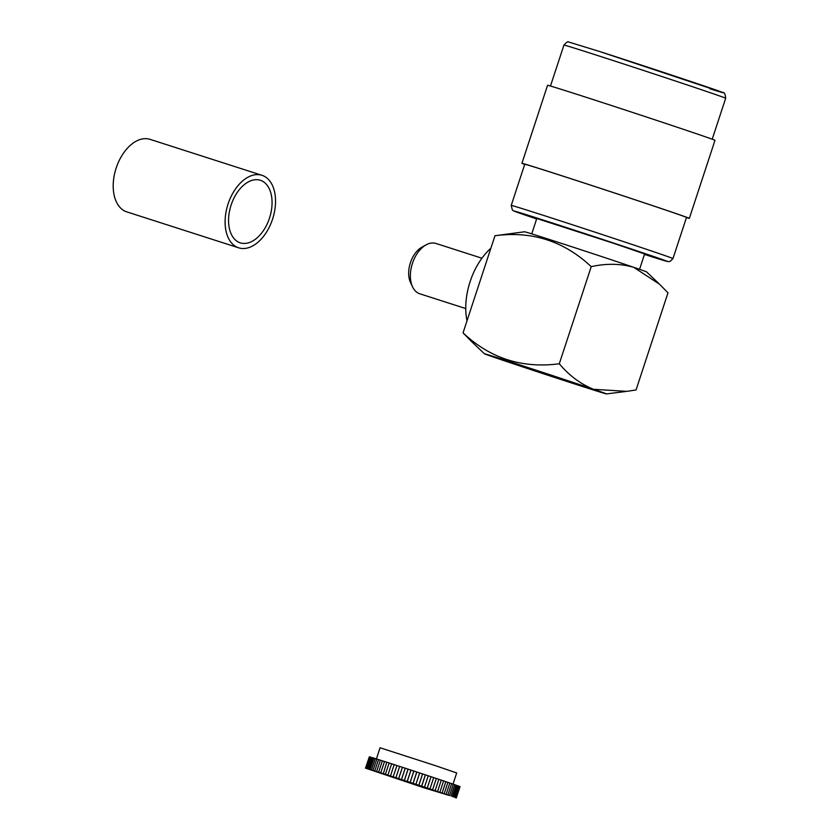 <?xml version="1.0" encoding="UTF-8"?>
<svg xmlns="http://www.w3.org/2000/svg" width="840" height="840" viewBox="0 0 840 840"><rect width="100%" height="100%" fill="white"/><g stroke="black" fill="none" stroke-linecap="round" stroke-linejoin="round"><path stroke-width="1.26" d="M448.844 795.323L421.638 786.188L425.376 774.837L422.604 773.924L418.866 785.274L422.552 773.903L419.727 772.968L415.926 784.298L419.664 772.947L416.829 772.013L413.091 783.363L416.756 771.992L413.921 771.057L410.12 782.387L413.847 771.036L411.012 770.101L407.211 781.431L410.949 770.081L408.114 769.157L404.324 780.486L408.051 769.135L405.237 768.212L401.468 779.552L405.195 768.201L402.381 767.277L386.768 762.216L383.334 773.672L365.516 768.138L424.022 787.794L448.844 795.323M453.022 784.098L456.687 772.968L435.236 765.587L380.069 747.779L376.404 758.919M401.468 779.552L383.03 773.567M398.643 778.627L402.381 767.277M404.324 780.486L401.51 779.562L405.195 768.201M407.211 781.431L404.387 780.507L408.051 769.135M410.12 782.387L407.284 781.452L410.949 770.081M416.829 772.013L413.028 783.342L410.193 782.408L413.847 771.036M419.727 772.968L415.926 784.298L413.091 783.363M422.604 773.924L418.824 785.253L416 784.319M428.169 775.761L425.439 774.858L421.712 786.208M425.439 774.858L421.68 786.198L418.866 785.274M428.243 775.793L424.505 787.133L428.232 775.782L431.004 776.696L427.266 788.046M393.141 776.832L396.984 765.524M395.871 777.725L399.683 766.405M398.664 778.638L402.444 767.308M433.577 777.557L430.994 776.706M436.159 778.428L433.703 777.599L429.965 788.949M438.648 779.258L436.328 778.481L432.59 789.821M441.031 780.056L438.858 779.321L435.131 790.671M449.526 795.543L453.264 784.193L447.899 782.365L441.294 780.139L437.567 791.49M450.996 796.047L454.734 784.697L453.254 784.203M455.133 797.506L458.861 786.156L454.724 784.707M456.099 797.885L459.827 786.534L458.861 786.177M456.288 797.969L459.816 786.545M460.026 786.65L456.288 798M369.327 756.819L365.516 768.138M369.621 756.882L365.61 768.149M370.094 757.008L365.894 768.212M371.616 757.449L370.104 756.987L366.366 768.337M372.645 757.764L371.616 757.439L367.889 768.789M373.853 758.131L372.645 757.754L368.918 769.104M380.352 760.179L373.863 758.121L370.125 769.472M386.757 762.226L380.352 760.169L376.625 771.519M269.504 218.106A32.855 20.276 107.8 0 0 260.368 180.285A32.855 20.276 107.8 0 0 231.126 205.023A32.855 20.276 107.8 0 0 240.261 242.844A32.855 20.276 107.8 0 0 269.504 218.106M228.071 203.984A38.084 23.499 107.8 0 0 238.665 247.821A38.084 23.499 107.8 0 0 272.559 219.156A38.084 23.499 107.8 0 0 261.965 175.308A38.084 23.499 107.8 0 0 228.071 203.984M261.965 175.308L150.066 139.356A38.084 23.499 107.8 0 0 116.172 168.032A38.084 23.499 107.8 0 0 126.767 211.869L238.665 247.821M412.598 286.923L410.54 282.587A22.25 13.734 -72.2 0 1 410.403 262.752A22.25 13.734 -72.2 0 1 421.911 247.17L426.111 244.85A26.439 16.306 107.8 0 0 412.44 263.351A26.439 16.306 107.8 0 0 412.598 286.923A26.439 16.306 107.8 0 0 419.79 293.79L465.759 308.564M524.696 164.43A88.116 0.756 18.2 0 1 521.923 163.317A88.116 0.756 18.2 0 1 554.169 173.282A88.116 0.756 18.2 0 1 642.474 202.23A88.116 0.756 18.2 0 1 689.336 218.358A88.116 0.756 18.2 0 1 686.438 217.613M521.923 163.317L547.575 85.281A88.116 0.756 18.2 0 1 579.821 95.256A88.116 0.756 18.2 0 1 668.125 124.205A88.116 0.756 18.2 0 1 714.987 140.322L689.336 218.358M531.741 233.867L536.792 218.505L614.428 243.569L644.616 253.964L639.566 269.325M466.998 320.849A56.007 34.555 -72.2 0 1 470.138 281.558A56.007 34.555 -72.2 0 1 490.865 248.262M463.05 332.85L494.981 235.736L524.58 231.777A64.218 0.557 18.2 0 1 566.349 244.965A64.218 0.557 18.2 0 1 633.686 267.298L659.61 284.267L667.978 292.834L636.048 389.949L626.84 391.367L593.575 389.308A64.218 0.557 18.2 0 1 606.449 393.918A64.218 0.557 18.2 0 1 582.96 386.642A64.218 0.557 18.2 0 1 497.343 358.386A64.218 0.557 18.2 0 1 484.459 353.808A64.218 0.557 18.2 0 1 525.189 366.639A64.218 0.557 18.2 0 1 593.575 389.308C580.724 384.143 569.289 375.637 559.293 363.772C522.144 368.655 490.067 358.355 463.05 332.85L471.419 341.429M572.492 383.072L589.438 388.311L564.816 379.838L501.48 359.394L572.492 383.072M511.235 205.391L524.759 164.252A85.134 0.735 18.2 0 1 555.912 173.88A85.134 0.735 18.2 0 1 641.225 201.841A85.134 0.735 18.2 0 1 686.5 217.423L672.976 258.562A85.134 0.735 18.2 0 0 627.7 242.991A85.134 0.735 18.2 0 0 542.388 215.03A85.134 0.735 18.2 0 0 511.235 205.391L512.369 210.011L513.177 210.641L536.634 218.978A80.651 0.693 -161.8 0 1 543.606 220.174A80.651 0.693 -161.8 0 1 648.301 254.688A80.651 0.693 -161.8 0 1 644.458 254.425L667.978 261.608L670.121 261.429L672.976 258.562M494.981 235.736C531.993 230.811 564.071 241.122 591.224 266.658C606.218 263.329 620.372 263.54 633.686 267.298A64.218 0.557 18.2 0 1 646.569 271.887L658.728 283.437M559.293 363.772L591.224 266.658M481.94 258.227L435.96 243.453A26.439 16.306 107.8 0 0 426.111 244.85M595.098 54.705A85.134 0.735 -161.8 0 0 563.945 45.077C566.643 42.147 568.207 41.118 568.627 42L599.077 51.335L722.894 92.568C724.343 92.127 725.277 94.017 725.687 98.248A85.134 0.735 -161.8 0 0 680.411 82.667A85.134 0.735 -161.8 0 0 595.098 54.705M599.109 51.345A80.651 0.693 18.2 0 1 698.355 84.011A80.651 0.693 18.2 0 1 709.937 88.767M389.141 762.982L385.413 774.333M384.5 761.492L380.772 772.842M382.358 760.809L378.63 772.159M378.494 759.581L374.766 770.931M376.793 759.034L373.055 770.385M375.239 758.552L371.511 769.902M370.766 757.187L367.038 768.537M459.438 786.376L455.711 797.727M458.105 785.883L454.367 797.234M457.159 785.547L453.421 796.898M456.026 785.148L452.298 796.499M451.626 783.625L447.899 794.976M449.841 783.017L446.103 794.367M447.899 782.365L444.171 793.716M445.83 781.662L442.092 793.013M443.625 780.917L439.887 792.267M394.202 764.621L390.474 775.971M391.629 763.78L387.891 775.131M563.945 45.077L550.473 86.027M606.449 393.918L625.558 391.524M484.459 353.808L471.429 341.418M725.687 98.248L712.215 139.209"/></g></svg>
